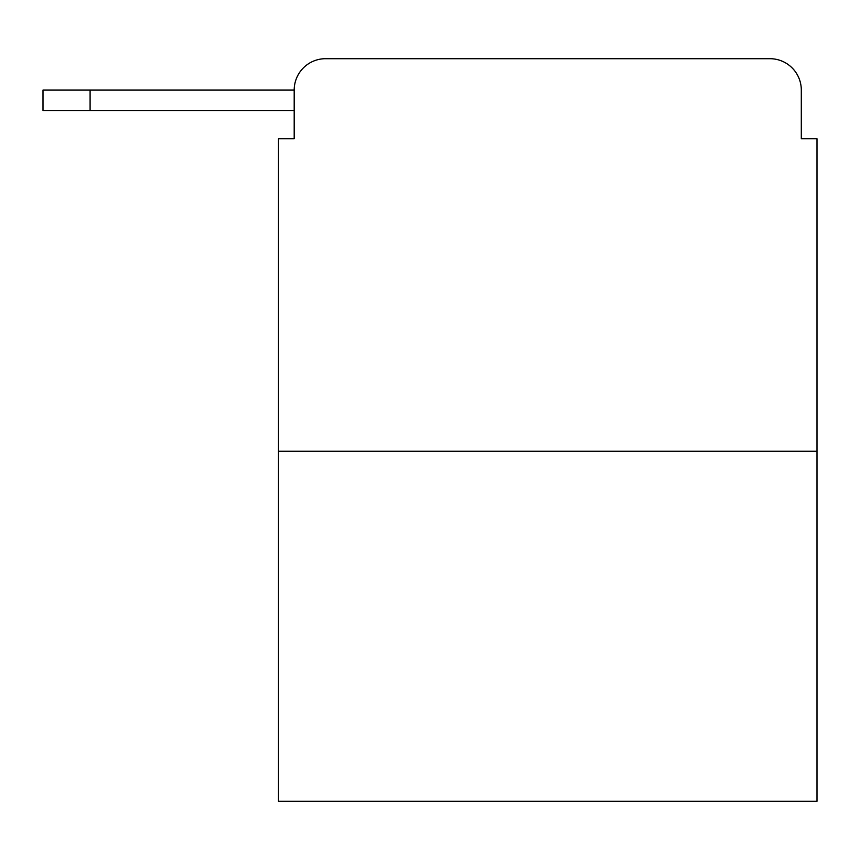 <?xml version="1.0" encoding="UTF-8"?>
<svg xmlns="http://www.w3.org/2000/svg" width="860" height="860" viewBox="0 0 860 860"><rect width="100%" height="100%" fill="white"/><g stroke="black" fill="none" stroke-linecap="round" stroke-linejoin="round"><path stroke-width="1.29" d="M817 451.199L278.5 451.199L278.5 801.305L817 801.305L817 138.772L801.305 138.772L801.305 90.096A31.401 31.401 0 0 0 769.904 58.695L325.596 58.695A31.401 31.401 0 0 0 294.195 90.096L294.195 138.772L294.195 110.51L43 110.51L43 90.096L137.202 90.096M278.5 451.199L278.5 138.772L294.195 138.772M325.596 58.695L425.291 58.695M670.209 58.695L769.904 58.695M801.305 138.772L801.305 90.096M90.096 110.51L90.096 90.096L294.195 90.096"/></g></svg>
